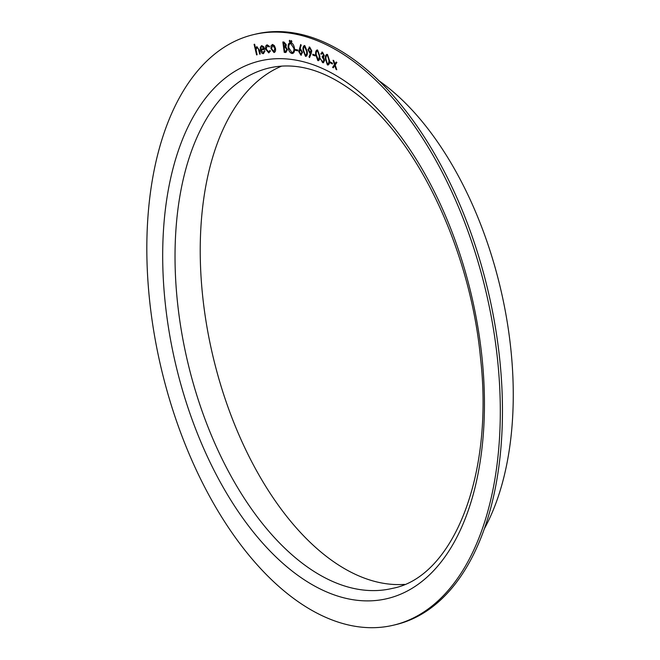 <?xml version="1.0" encoding="UTF-8"?>
<svg xmlns="http://www.w3.org/2000/svg" width="660" height="660" viewBox="0 0 660 660"><rect width="100%" height="100%" fill="white"/><g stroke="black" fill="none" stroke-linecap="round" stroke-linejoin="round"><path stroke-width="0.99" d="M332.434 63.954L330.173 62.733L330.165 61.925L332.459 63.162L332.434 63.979L330.149 62.741L330.198 61.941M324.035 60.167L322.591 61.66L324.035 60.167L322.228 56.273L323.647 55.25L322.542 53.138L321.354 54.203L320.727 53.922L322.517 52.181L324.291 55.547L323.507 57.23L324.637 60.357L323.45 62.749L322.558 62.626L320.537 58.806L321.601 60.679L323.243 61.759M321.808 52.082L322.517 52.181L320.727 53.922M324.06 60.159L322.262 57.172L322.253 56.281L322.987 56.38M315.076 55.894L312.815 55.06L312.757 54.235L315.051 55.077L315.076 55.91L312.782 55.069L312.782 54.244M306.05 56.364L305.498 56.347L303.08 50.383C302.709 47.421 303.278 45.82 304.788 45.581L307.271 51.571C307.618 54.541 307.024 56.133 305.498 56.347L306.034 56.372M304.26 45.565L304.788 45.581C303.303 45.812 302.734 47.413 303.105 50.383L303.08 50.383M297.817 50.795L295.573 50.358L295.457 49.508L297.734 49.954L297.817 50.812L295.54 50.366L295.49 49.517M290.235 41.176L289.847 41.918L289.253 41.044L289.633 40.293L290.202 41.176L289.822 41.926L289.253 41.044L289.633 40.293M290.202 41.176L289.847 41.918M285.912 52.486L284.262 52.354L282.826 41.976L284.014 42.075L286.283 44.773L285.813 46.893L287.43 49.681L285.887 52.495L284.237 52.363L282.859 41.976M268.628 52.008L269.899 50.49L270.443 50.96L268.785 52.907L265.65 49.219C265.295 46.654 265.823 45.21 267.234 44.88L269.544 46.439L269.206 46.975L267.226 45.837L266.186 49.087L268.826 51.967M268.81 52.899L265.65 49.219M256.591 54.896L254.092 44.352L254.628 44.228L255.651 48.526L256.847 46.596L259.314 50.119L260.238 54.037L259.702 54.169L258.365 48.79L256.954 47.52L256.055 49.896L257.128 54.772L256.591 54.896L254.116 44.344M497.755 361.647A303.46 166.823 -103.3 0 0 253.481 34.633A303.46 166.823 -103.3 0 0 161.23 368.412A303.46 166.823 -103.3 0 0 393.599 625.16A303.46 166.823 -103.3 0 0 497.755 361.647M263.224 52.759L264.437 50.647L264.998 51.002L263.464 53.658C262.061 53.699 261.03 52.495 260.387 50.036L260.312 47.355L261.682 45.614L263.736 46.794L264.775 49.327L260.956 49.995L263.307 52.742M263.488 53.65L263.488 53.65C262.086 53.691 261.063 52.486 260.411 50.028L260.387 50.036M261.583 45.631L260.312 47.355L260.411 50.028M271.062 45.812L272.498 44.434L274.387 45.639L275.476 48.378C275.798 50.845 275.278 52.222 273.933 52.503L270.955 48.601L271.062 45.812L272.522 44.434M274.205 52.462L270.955 48.601L271.087 45.804M288.164 47.636C287.95 44.344 288.791 42.669 290.689 42.611C292.685 43.156 293.964 45.119 294.533 48.502C294.739 51.802 293.89 53.46 291.984 53.485C290.004 52.924 288.733 50.977 288.164 47.636L288.197 47.627C287.983 44.335 288.816 42.661 290.713 42.603M290.029 42.636L290.689 42.611M292.685 53.46L292.009 53.476C290.029 52.915 288.758 50.968 288.197 47.627M291.885 41.423L291.497 42.166L290.928 41.283L291.316 40.541L291.885 41.423L291.497 42.166L290.928 41.283L291.316 40.541M300.902 55.143L301.397 55.159L298.79 51.562L300.679 44.517L301.224 45.194L299.929 49.005L300.531 48.964L302.527 52.437L300.877 55.151L298.765 51.571L300.696 44.533M299.929 49.005L300.531 48.964L299.929 49.005M311.19 53.575L309.548 57.577L309.012 56.867L310.472 53.237L309.853 53.212L307.948 49.591L309.721 47.083L311.743 50.828L311.19 53.575M309.094 47.041L309.721 47.083M317.831 60.596L315.653 54.475C315.414 51.538 316.066 50.061 317.608 50.02L319.852 56.182C320.067 59.119 319.399 60.588 317.831 60.596L318.5 60.671L317.831 60.596M316.965 49.954L317.608 50.02C316.09 50.053 315.439 51.538 315.678 54.466L315.653 54.475M327.376 64.903L328.144 65.018L327.352 64.903L325.355 58.674C325.215 55.762 325.933 54.367 327.5 54.491L329.563 60.769C329.67 63.674 328.936 65.051 327.352 64.903L325.355 58.674M326.725 54.384L327.5 54.491M334.488 64.581L333.077 60.258L333.778 60.654L334.867 64.02L336.188 62.032L336.889 62.436L335.189 64.977L336.773 69.77L336.064 69.366L334.801 65.538L333.3 67.79L332.607 67.386L334.513 64.573L333.11 60.274M393.599 625.16L395.761 624.649A303.46 166.823 -103.3 0 0 499.917 361.135A303.46 166.823 -103.3 0 0 255.643 34.122L253.481 34.633M281.614 66.132A267.399 146.999 -103.3 0 0 212.924 356.144A267.399 146.999 -103.3 0 0 404.58 584.38M484.588 528.33A270.055 148.459 -103.3 0 0 510.98 350.46A270.055 148.459 -103.3 0 0 378.271 80.264M255.676 48.518L256.872 46.588M259.726 54.161L258.365 48.79M258.39 48.782L256.954 47.52M257.128 54.772L256.616 54.896M263.249 52.759L264.462 50.639M264.775 49.327L260.956 49.995M261.921 46.547L260.98 47.462L260.824 49.137L263.992 48.584L261.921 46.547L263.992 48.584M269.23 46.967L267.415 45.804M268.653 52L269.923 50.49M265.675 49.211C265.32 46.645 265.848 45.202 267.259 44.872M273.983 51.529L274.939 48.428L272.695 45.4L271.532 48.592L273.768 51.562L274.915 48.428L272.695 45.4M285.599 47.644L284.147 47.413L284.691 51.389L285.433 51.455L286.836 49.64L285.599 47.644L284.147 47.413M286.11 51.422L285.433 51.455L286.811 49.648L285.574 47.652M284.377 46.39L285.689 44.715L283.577 43.032L284.006 46.365L285.037 46.357M285.689 44.715L283.552 43.04M284.344 46.398L285.656 44.723M292.702 53.452L292.009 53.476M292.413 52.453L291.844 52.47C293.395 52.453 294.088 51.109 293.906 48.419L290.829 43.626L290.326 43.642M291.868 52.462C293.428 52.453 294.113 51.1 293.931 48.411L290.854 43.618L290.342 43.642M290.854 43.618L290.829 43.626C289.295 43.684 288.618 45.053 288.799 47.726L291.844 52.47M289.278 41.035L289.658 40.293M290.953 41.275L291.34 40.532M291.91 41.415L291.497 42.166M301.183 54.161L301.95 52.297L300.49 49.822L299.359 51.694L300.82 54.153L301.925 52.305L300.49 49.822M305.522 56.339L303.105 50.383M305.481 55.424L306.669 53.996L306.718 51.422L304.557 46.547M305.811 55.44L306.636 53.996L306.694 51.431L304.532 46.555M304.895 46.563L304.87 46.571C303.74 46.893 303.336 48.23 303.666 50.572L305.456 55.432M309.557 57.552L309.012 56.867M309.037 56.867L310.472 53.237M310.497 53.229L309.853 53.212L307.948 49.591M307.972 49.582L309.746 47.075M309.977 52.354L311.173 50.639L309.771 48.064L308.55 49.789L310.373 52.396M309.771 48.064L311.173 50.639M309.952 52.363L311.149 50.647M317.856 60.596L315.678 54.466M317.864 59.689L319.126 58.451L319.3 55.96L317.65 50.993C316.478 51.158 316.008 52.404 316.231 54.73L318.293 59.738M317.674 50.985L319.3 55.96M317.831 59.697L319.102 58.459L319.275 55.968M322.542 53.138L323.647 55.25M321.362 54.186L320.752 53.914M323.466 62.749L322.558 62.626L320.57 58.798M322.253 56.265L323.68 55.242M325.38 58.666C325.24 55.753 325.957 54.367 327.525 54.491M329.01 60.497L327.533 55.44L326.997 55.374L327.508 55.448C326.312 55.498 325.792 56.678 325.941 58.987L327.385 64.02L328.738 62.923L329.01 60.497L327.508 55.448M327.904 64.086L327.385 64.02L328.713 62.931L328.985 60.497M336.204 62.04L334.867 64.02M336.765 69.746L336.064 69.366M336.088 69.358L334.801 65.538M333.308 67.774L332.607 67.386M332.632 67.378L334.513 64.573M482.138 358.801A276.26 151.866 -103.3 0 0 220.531 82.03A276.26 151.866 -103.3 0 0 267.952 548.864A276.26 151.866 -103.3 0 0 482.138 358.801M269.008 68.013A267.399 146.999 -103.3 0 0 187.72 362.125A267.399 146.999 -103.3 0 0 392.477 588.365C452.397 577.285 494.035 476.899 480.521 357.984C471.009 256.773 423.448 151.379 365.623 101.459C331.468 72.105 299.26 60.959 269.008 68.013"/></g></svg>
